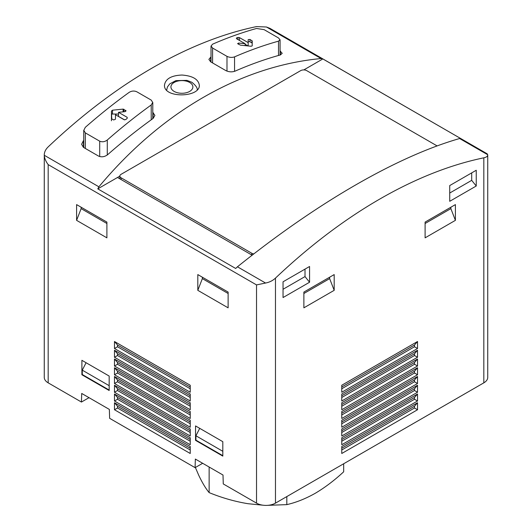<?xml version="1.0" encoding="UTF-8"?>
<svg xmlns="http://www.w3.org/2000/svg" width="532" height="532" viewBox="0 0 532 532"><rect width="100%" height="100%" fill="white"/><g stroke="black" fill="none" stroke-linecap="round" stroke-linejoin="round"><path stroke-width="0.8" d="M267.47 505.353L286.815 504.629C296.051 502.534 305.528 498.757 315.243 493.297C324.966 487.531 334.442 480.369 343.679 471.798L343.679 463.758M195.384 467.488L198.729 475.269C202.266 482.743 205.738 488.529 209.136 492.612L209.136 467.023M209.136 492.612C221.817 497.819 234.765 501.516 247.972 503.704L263.007 505.207M286.815 504.629L286.815 496.589M303.812 69.918L322.838 58.932L321.082 58.54C240.737 66.074 161.282 111.946 98.899 186.812L97.788 188.86L235.676 268.474L237.438 266.798C317.777 202.3 397.231 156.421 459.621 138.526L487.731 154.752C487.784 156.228 486.481 157.253 483.821 157.824A482.152 278.369 120 0 0 275.47 278.11C272.743 280.657 269.438 282.293 265.554 283.031L256.53 284.906L256.53 503.132A13.393 7.734 0 0 0 275.47 503.132L483.821 382.847A13.393 7.734 0 0 0 487.738 377.381L487.738 154.925L487.159 153.761M256.53 503.132L223.267 483.934L223.008 475.029L195.35 459.063L195.084 467.661L109.625 418.318L109.359 409.421L81.709 393.454L81.443 402.052L48.179 382.847A13.393 7.734 0 0 1 44.262 377.381L44.269 155.271C44.508 158.343 45.819 161.462 48.179 164.614L48.179 382.847M202.665 463.286L195.084 467.661M89.017 397.677L81.443 402.052M278.502 41.163A482.152 278.369 -60 0 0 234.559 56.871C232.038 57.715 229.518 57.542 226.984 56.359L212.587 48.046L211.084 46.011L212.587 44.183A482.152 278.369 120 0 1 256.53 28.475L264.105 29.639L278.502 37.952L280.005 39.78L278.502 41.163L278.502 55.481M252.208 40.951L252.208 45.865L251.137 46.257L240.531 45.167L237.877 43.843L238.635 43.045L245.139 43.71L236.447 38.69L236.447 37.978A482.152 278.369 120 0 1 237.957 37.433L239.473 37.599L248.171 42.62L248.171 39.607L250 39.474L252.208 40.951L252.208 43.365A1.071 0.618 0 0 0 251.895 42.926L250 41.828A1.071 0.618 0 0 0 248.836 41.696A1.071 0.618 0 0 0 248.171 42.267M237.877 43.843L237.618 43.464M151.221 104.984A482.152 278.369 -60 0 0 107.278 140.016C104.784 141.858 102.257 142.244 99.703 141.18L85.306 132.867L83.803 130.327L85.306 127.334A482.152 278.369 120 0 1 129.249 92.302C131.763 90.832 134.29 90.659 136.824 91.79L151.221 100.096L152.717 102.437L151.221 104.984L151.221 119.8M125.771 111.308L125.771 110.343L125.013 111.654L118.51 112.325L127.201 117.346L127.201 118.377A482.152 278.369 -60 0 0 125.685 119.58L124.175 119.753L115.477 114.732L115.477 119.228L113.649 119.966L111.753 118.875L111.434 111.048L112.511 110.197L123.118 109.113L126.031 110.822M127.201 117.346L127.201 118.377L127.201 117.346M83.737 140.395A482.152 278.369 120 0 0 83.411 140.681L81.609 144.285L83.411 147.344L98.566 156.095C101.639 157.366 104.664 156.893 107.657 154.679A482.152 278.369 -60 0 1 153.116 118.437L154.912 115.391L152.79 112.405M321.082 58.54L266.446 26.999L256.53 26.6A482.152 278.369 120 0 0 48.179 146.885C45.519 149.472 44.216 152.265 44.269 155.271L98.899 186.812M211.018 57.057A482.152 278.369 120 0 0 210.692 57.203L208.89 59.398L210.692 61.852L225.847 70.596C228.886 72.02 231.919 72.219 234.938 71.202A482.152 278.369 -60 0 1 280.397 54.949L282.199 53.306L280.071 50.926M181.984 75.039C171.257 75.478 165.419 78.876 164.468 85.233C163.703 98.48 200.125 97.629 199.334 85.226C198.403 79.248 192.624 75.85 181.984 75.039M97.788 188.86L117.505 177.482L252.128 255.207M459.621 138.526L460.725 138.539L322.838 58.932M266.446 26.999L269.937 28.349L487.146 153.795M76.595 220.348L106.899 237.844L106.899 222.097L76.595 204.601L76.595 220.348L81.137 208.63L81.137 207.221M197.811 290.332L228.122 307.829L228.122 292.081L197.811 274.585L197.811 290.332L202.36 278.615L202.36 277.212M195.543 440.363L222.815 456.11L222.815 441.68L195.543 425.933L195.543 440.363L195.922 440.15L195.922 435.774L199.719 428.346M81.895 374.754L109.173 390.501L109.173 376.064L81.895 360.317L81.895 374.754L82.274 374.535L82.274 370.159L86.078 362.731M114.473 348.507L190.237 392.25L190.237 385.254L114.473 341.511L114.473 348.507L117.505 346.758L117.505 345.009L114.473 341.511M114.473 357.258L190.237 401.002L190.237 393.999L114.473 350.262L114.473 357.258L117.505 355.509L117.505 353.76L114.473 350.262M114.473 366.003L190.237 409.746L190.237 402.751L114.473 359.007L114.473 366.003L117.505 364.254L117.505 362.505L114.473 359.007M114.473 374.754L190.237 418.498L190.237 411.495L114.473 367.758L114.473 374.754L117.505 373.005L117.505 371.256L114.473 367.758M114.473 383.506L190.237 427.243L190.237 420.247L114.473 376.503L114.473 383.506L117.505 381.75L117.505 380.001L114.473 376.503M114.473 392.25L190.237 435.994L190.237 428.992L114.473 385.254L114.473 392.25L117.505 390.501L117.505 388.752L114.473 385.254M114.473 401.002L190.237 444.739L190.237 437.743L114.473 393.999L114.473 401.002L117.505 399.253L117.505 397.497L114.473 393.999M190.237 446.488L114.473 402.751L114.473 409.746L190.237 453.49L190.237 446.488M283.044 297.548L283.044 281.8L309.564 266.492L309.564 282.239L283.044 297.548M449.726 201.315L449.726 185.568L476.24 170.26L476.24 186.007L449.726 201.315M425.101 237.844L425.101 222.097L455.405 204.601L455.405 220.348L425.101 237.844M303.878 307.829L303.878 292.081L334.189 274.585L334.189 290.332L303.878 307.829M417.527 341.511L341.763 385.254L341.763 392.25L417.527 348.507L417.527 341.511L414.495 345.009L414.495 346.758L417.527 348.507M417.527 350.262L341.763 393.999L341.763 401.002L417.527 357.258L417.527 350.262L414.495 353.76L414.495 355.509L417.527 357.258M417.527 359.007L341.763 402.751L341.763 409.746L417.527 366.003L417.527 359.007L414.495 362.505L414.495 364.254L417.527 366.003M417.527 367.758L341.763 411.495L341.763 418.498L417.527 374.754L417.527 367.758L414.495 371.256L414.495 373.005L417.527 374.754M417.527 376.503L341.763 420.247L341.763 427.243L417.527 383.506L417.527 376.503L414.495 380.001L414.495 381.75L417.527 383.506M417.527 385.254L341.763 428.992L341.763 435.994L417.527 392.25L417.527 385.254L414.495 388.752L414.495 390.501L417.527 392.25M417.527 393.999L341.763 437.743L341.763 444.739L417.527 401.002L417.527 393.999L414.495 397.497L414.495 399.253L417.527 401.002M417.527 402.751L341.763 446.488L341.763 453.49L417.527 409.746L417.527 402.751L414.495 406.248L414.495 407.997L417.527 409.746M117.505 177.482L119.846 176.125M437.104 145.914L306.725 70.643A4.283 2.474 0 0 0 300.66 70.643L121.103 174.31A4.283 2.474 0 0 0 119.846 176.059A4.283 2.474 0 0 0 121.103 177.808L251.796 253.259A4.283 2.474 0 0 0 253.797 253.91M341.763 448.237L414.495 406.248M341.763 449.992L414.495 407.997M341.763 439.492L414.495 397.497M341.763 441.241L414.495 399.253M341.763 430.74L414.495 388.752M341.763 432.496L414.495 390.501M341.763 421.996L414.495 380.001M341.763 423.745L414.495 381.75M341.763 413.244L414.495 371.256M341.763 414.993L414.495 373.005M341.763 404.5L414.495 362.505M341.763 406.248L414.495 364.254M341.763 395.748L414.495 353.76M341.763 397.497L414.495 355.509M341.763 387.003L414.495 345.009M341.763 388.752L414.495 346.758M190.237 449.992L117.505 407.997L117.505 406.248L114.473 402.751M190.237 448.237L117.505 406.248M114.473 409.746L117.505 407.997M190.237 441.241L117.505 399.253M190.237 439.492L117.505 397.497M190.237 432.496L117.505 390.501M190.237 430.74L117.505 388.752M190.237 423.745L117.505 381.75M190.237 421.996L117.505 380.001M190.237 414.993L117.505 373.005M190.237 413.244L117.505 371.256M190.237 406.248L117.505 364.254M190.237 404.5L117.505 362.505M190.237 397.497L117.505 355.509M190.237 395.748L117.505 353.76M190.237 388.752L117.505 346.758M190.237 387.003L117.505 345.009M329.641 277.212L329.641 278.615L334.189 290.332M303.878 293.491L329.641 278.615M450.863 207.221L450.863 208.63L455.405 220.348M425.101 223.5L450.863 208.63M471.698 172.887L471.698 180.355L476.24 186.007M449.726 193.036L471.698 180.355M305.016 269.119L305.016 276.587L309.564 282.239M283.044 289.268L305.016 276.587M109.173 385.687L82.274 370.159M109.173 390.062L82.274 374.535M222.815 451.302L195.922 435.774M222.815 455.678L195.922 440.15M228.122 293.491L202.36 278.615M106.899 223.5L81.137 208.63M118.51 114.047L112.511 114.047A1.071 0.618 0 0 0 111.434 114.666L111.434 120.791M111.434 111.048L111.434 114.666M118.51 112.325L118.51 116.382L124.548 119.873M248.171 42.62L248.171 45.938M247.992 45.918L245.139 44.276M245.139 43.71L245.139 45.626M212.587 48.046L212.587 62.942M226.984 56.359L226.984 71.128M234.559 56.871L234.559 71.348M85.306 132.867L85.306 148.441M99.703 141.18L99.703 156.568M107.278 140.016L107.278 154.992M256.53 284.906L48.179 164.614M265.554 283.031L237.438 266.798M483.821 157.824L483.821 382.847M275.47 278.11L275.47 503.132M121.103 177.808L121.103 179.557M251.796 253.259L251.796 255.008M280.397 51.119L280.397 54.949M210.692 57.203L210.692 61.852M153.116 112.591L153.116 118.437M83.411 140.681L83.411 147.344M189.658 82.453A10.973 6.331 180 0 1 184.744 93.053A10.973 6.331 180 0 1 171.304 85.293A10.973 6.331 180 0 1 189.658 82.453M123.87 109.246L123.87 111.767M123.118 109.113L123.118 111.846M112.511 110.197L112.511 114.047M251.895 40.572L251.895 42.926M250 39.474L250 41.828M239.473 37.599L239.473 40.445M237.957 37.433L237.957 39.568M238.635 43.045L238.635 44.282M211.018 46.011L211.018 62.038M280.071 39.78L280.071 55.042M83.737 130.327L83.737 147.537M152.79 102.437L152.79 118.669M119.846 176.059L119.846 178.832M197.159 90.267C197.738 88.199 195.949 85.526 191.806 82.247L186.918 80.372L175.912 80.625L169.801 83.83L167.44 86.942L166.656 90.068"/></g></svg>
